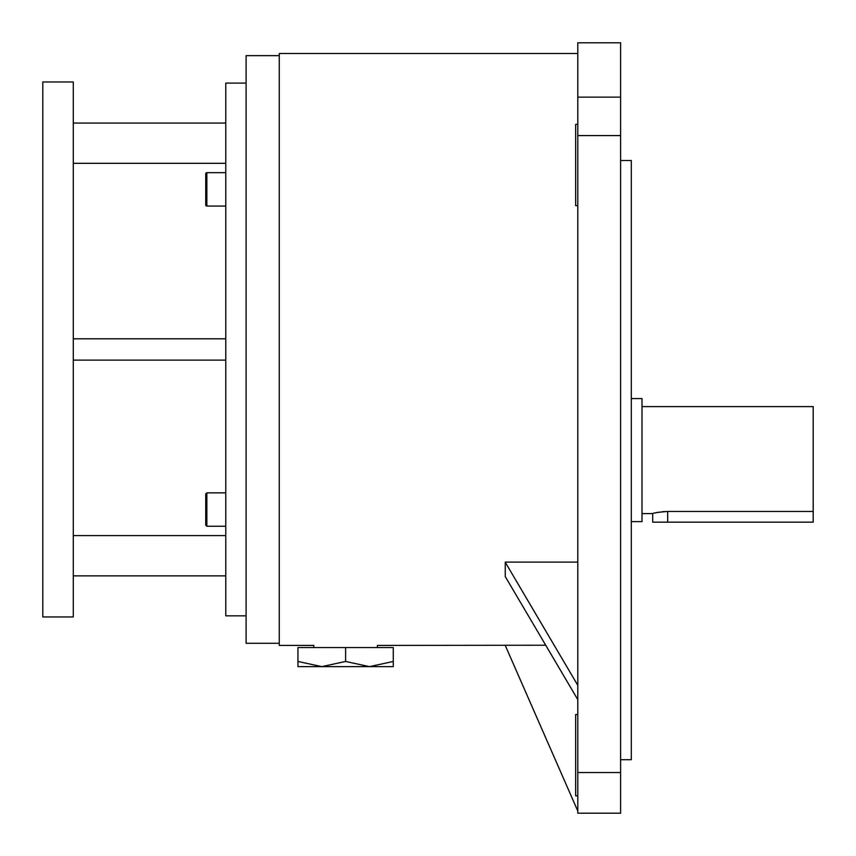 <?xml version="1.0" encoding="UTF-8"?>
<svg xmlns="http://www.w3.org/2000/svg" width="856" height="856" viewBox="0 0 856 856"><rect width="100%" height="100%" fill="white"/><g stroke="black" fill="none" stroke-linecap="round" stroke-linejoin="round"><path stroke-width="1.28" d="M577.8 53.5L279.27 53.5L279.27 645.424L313.831 645.424L313.831 647.564M545.721 645.231L377.389 645.424L377.389 647.564M345.61 661.463L321.781 666.631L393.279 666.631L393.279 661.463L369.45 666.631L345.61 661.463L345.61 647.564L297.942 647.564L297.942 666.631L321.781 666.631L297.942 661.463M393.279 661.463L393.279 647.564L345.61 647.564M205.74 525.135L205.74 493.976L206.852 492.863L206.852 526.247L205.74 525.135M225.77 172.677L206.852 172.677A1.113 1.113 0 0 0 205.74 173.789L205.74 204.948A1.113 1.113 0 0 0 206.852 206.061L225.77 206.061M631.3 521.625L642 521.625L642 398.575L631.3 398.575M813.2 511.46L813.2 522.16L652.7 522.16L652.7 513.6C653.588 512.894 658.574 512.188 667.68 511.46L813.2 511.46L813.2 406.6L642 406.6M652.7 513.6L642 513.6M664.716 511.546L661.998 511.77M659.355 512.134L658.114 512.337M657.044 512.551L655.311 512.926M577.8 205.686L575.66 205.686L575.66 124.366L577.8 124.366M577.8 795.834L575.66 795.834L575.66 714.514L577.8 714.514M620.6 160.5L631.3 160.5L631.3 759.7L620.6 759.7M42.8 349.462L42.8 616.962L73.295 616.962L73.295 81.962L42.8 81.962L42.8 349.462M246.1 83.096L225.77 83.096L225.77 615.828L246.1 615.828M279.27 55.64L246.1 55.64L246.1 643.284L279.27 643.284M577.8 562.103L505.254 562.103L505.254 576.57L577.8 699.652M73.295 535.61L225.77 535.61M73.295 163.314L225.77 163.314M577.8 813.2L577.8 772.54L620.6 772.54L620.6 813.2L577.8 813.2M577.8 135.58L577.8 42.8L620.6 42.8L620.6 135.58L577.8 135.58L577.8 772.54M620.6 135.58L620.6 772.54M505.254 645.424L577.8 811.06M505.254 562.242L577.8 685.335M205.74 189.369L205.74 199.384M73.295 575.874L225.77 575.874M73.295 123.05L225.77 123.05M73.295 338.805L225.77 338.805M73.295 360.119L225.77 360.119M206.852 172.677L206.852 206.061M577.8 97.124L620.6 97.124M667.68 522.16L667.68 511.46M206.852 526.247L225.77 526.247M206.852 492.863L225.77 492.863"/></g></svg>
